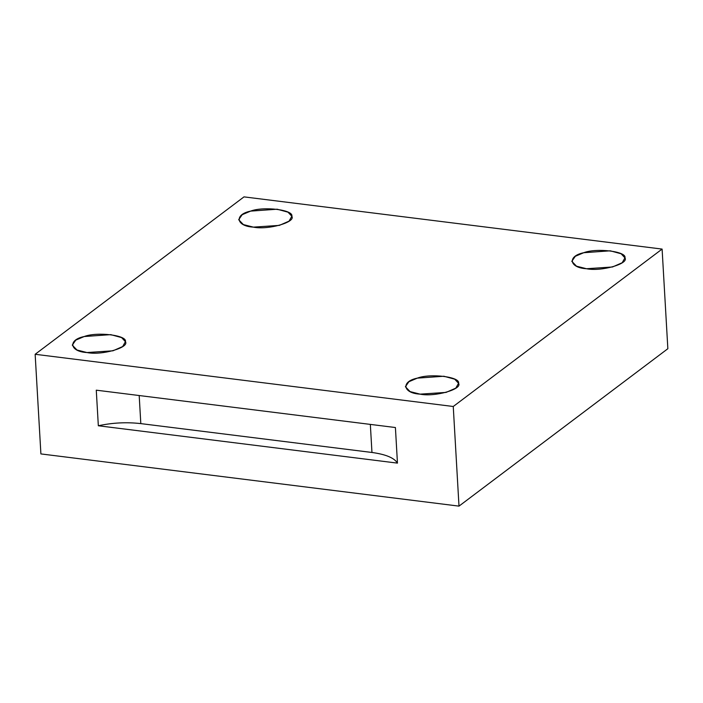 <?xml version="1.0" encoding="UTF-8"?>
<svg xmlns="http://www.w3.org/2000/svg" width="703" height="703" viewBox="0 0 703 703"><rect width="100%" height="100%" fill="white"/><g stroke="black" fill="none" stroke-linecap="round" stroke-linejoin="round"><path stroke-width="1.05" d="M420.104 394.146L446.062 392.406L455.799 388.144L458.541 383.284L454.727 379.198L443.874 376.237L417.327 378.135L408.909 381.711L405.394 386.729L410.095 391.606L420.104 394.146C402.793 393.241 400.754 381.474 417.327 378.135C430.377 373.108 460.658 376.887 458.541 383.284C462.794 389.225 434.551 397.213 420.104 394.146M586.504 268.731L612.462 266.991L622.208 262.729L624.941 257.869L621.127 253.774L610.274 250.813L583.727 252.72L575.309 256.296L571.794 261.305L576.495 266.182L586.504 268.731C569.202 267.825 567.154 256.059 583.727 252.72C596.777 247.693 627.058 251.472 624.941 257.869C629.194 263.81 600.96 271.789 586.504 268.731M253.379 227.131L279.337 225.391L289.082 221.129L291.815 216.269L288.002 212.174L277.158 209.213L250.602 211.12L242.192 214.696L238.677 219.705L243.37 224.582L253.379 227.131C236.076 226.225 234.037 214.459 250.602 211.12C263.651 206.093 293.933 209.872 291.815 216.269C296.077 222.21 267.834 230.189 253.379 227.131M86.979 352.546L112.937 350.806L122.682 346.544L125.415 341.684L121.601 337.598L110.749 334.637L84.202 336.535L75.783 340.111L72.268 345.12L76.97 350.006L86.979 352.546C69.676 351.641 67.629 339.874 84.202 336.535C97.251 331.508 127.533 335.287 125.415 341.684C129.668 347.625 101.434 355.613 86.979 352.546M395.411 427.529L96.276 390.174L98.332 425.763C112.489 422.714 126.645 421.993 140.811 423.61L371.957 452.468L370.34 424.401L371.957 452.468L140.811 423.61L139.194 395.534L140.811 423.61C126.645 421.993 112.489 422.714 98.332 425.763L397.459 463.119C394.269 457.899 385.762 454.358 371.957 452.468C385.762 454.358 394.269 457.899 397.459 463.119L395.411 427.529L397.459 463.119L98.332 425.763L96.276 390.174L395.411 427.529M458.997 506.125L453.25 406.492L35.15 354.286L40.897 453.918L458.997 506.125L40.897 453.918L35.15 354.286L244.003 196.875L35.15 354.286L453.25 406.492L662.103 249.082L244.003 196.875L662.103 249.082L453.25 406.492L458.997 506.125L667.85 348.714L458.997 506.125M667.85 348.714L662.103 249.082L667.85 348.714"/></g></svg>
